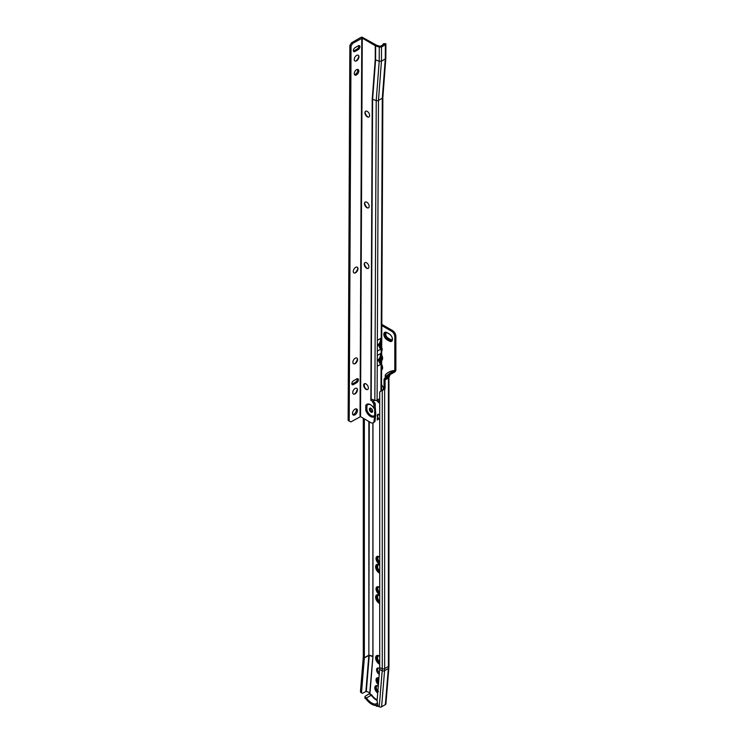 <?xml version="1.0" encoding="UTF-8"?>
<svg xmlns="http://www.w3.org/2000/svg" width="744" height="744" viewBox="0 0 744 744"><rect width="100%" height="100%" fill="white"/><g stroke="black" fill="none" stroke-linecap="round" stroke-linejoin="round"><path stroke-width="1.12" d="M377.785 692.125A3.832 2.213 60 0 1 375.562 687.754A3.832 2.213 60 0 1 376.352 685.996A3.832 2.213 60 0 1 377.906 686.005M377.794 691.957A3.832 2.213 60 0 1 375.683 687.689A3.832 2.213 60 0 1 376.418 685.968M377.757 692.413A4.008 2.316 60 0 1 375.311 687.754A4.008 2.316 60 0 1 376.148 685.922A4.008 2.316 60 0 1 377.757 685.922M377.775 692.255A4.008 2.316 60 0 1 375.441 687.689A4.008 2.316 60 0 1 376.204 685.884M377.738 692.701A4.185 2.418 60 0 1 375.069 687.754A4.185 2.418 60 0 1 375.934 685.838A4.185 2.418 60 0 1 377.487 685.791M377.747 692.543A4.185 2.418 60 0 1 375.19 687.689A4.185 2.418 60 0 1 375.999 685.81M378.268 686.219L377.878 685.987A4.362 2.52 -120 0 0 375.701 685.773A4.362 2.52 -120 0 0 374.799 687.772A4.362 2.52 -120 0 0 377.71 693.008M375.776 685.736A4.362 2.52 -120 0 0 374.948 687.689A4.362 2.52 -120 0 0 377.729 692.831M378.938 678.072A4.362 2.52 -120 0 0 376.929 677.951A4.362 2.52 -120 0 0 376.027 679.942A4.362 2.52 -120 0 0 378.389 684.759M377.106 677.868A4.362 2.52 -120 0 0 376.362 679.756A4.362 2.52 -120 0 0 378.426 684.303M377.785 677.747A4.185 2.418 -120 0 0 377.348 677.905A4.185 2.418 -120 0 0 376.483 679.821A4.185 2.418 -120 0 0 378.436 684.164M377.413 677.877A4.185 2.418 -120 0 0 376.603 679.756A4.185 2.418 -120 0 0 378.454 683.987M378.222 677.803A4.008 2.316 -120 0 0 377.561 677.989A4.008 2.316 -120 0 0 376.724 679.821A4.008 2.316 -120 0 0 378.464 683.848M377.617 677.951A4.008 2.316 -120 0 0 376.855 679.756A4.008 2.316 -120 0 0 378.482 683.652M378.519 677.886A3.832 2.213 -120 0 0 377.766 678.072A3.832 2.213 -120 0 0 376.976 679.821A3.832 2.213 -120 0 0 378.491 683.513M377.831 678.035A3.832 2.213 -120 0 0 377.096 679.756A3.832 2.213 -120 0 0 378.51 683.317M378.752 677.979A3.664 2.111 -120 0 0 377.217 679.821A3.664 2.111 -120 0 0 378.519 683.169M378.928 678.156A3.311 1.916 -120 0 0 378.398 678.305A3.311 1.916 -120 0 0 377.71 679.821A3.311 1.916 -120 0 0 378.575 682.425M378.464 678.277A3.311 1.916 -120 0 0 377.84 679.756A3.311 1.916 -120 0 0 378.603 682.192M379.691 668.754A3.599 2.083 -120 0 0 379.105 668.345A3.599 2.083 -120 0 0 377.31 668.168A3.599 2.083 -120 0 0 376.752 671.051A3.599 2.083 -120 0 0 379.105 674.222A3.599 2.083 -120 0 0 379.245 674.297M377.924 668A3.599 2.083 -120 0 0 379.356 672.976M378.668 656.003A3.692 2.13 -120 0 0 378.212 656.162A3.692 2.13 -120 0 0 377.45 657.845A3.692 2.13 -120 0 0 379.71 662.141M378.268 656.124A3.692 2.13 -120 0 0 377.571 657.78A3.692 2.13 -120 0 0 379.71 661.983M379.579 656.208A3.776 2.176 -120 0 0 377.999 656.18A3.776 2.176 -120 0 0 377.217 657.91A3.776 2.176 -120 0 0 379.71 662.42M378.082 656.134A3.776 2.176 -120 0 0 377.385 657.817A3.776 2.176 -120 0 0 379.71 662.216M379.487 656.143A4.008 2.316 -120 0 0 377.719 656.069A4.008 2.316 -120 0 0 376.892 657.91A4.008 2.316 -120 0 0 379.71 662.811M377.803 656.031A4.008 2.316 -120 0 0 377.059 657.817A4.008 2.316 -120 0 0 379.71 662.616M379.403 656.087A4.241 2.446 -120 0 0 377.441 655.966A4.241 2.446 -120 0 0 376.566 657.91A4.241 2.446 -120 0 0 379.71 663.183M377.524 655.92A4.241 2.446 -120 0 0 376.724 657.817A4.241 2.446 -120 0 0 379.71 662.997M379.319 656.031A4.473 2.585 -120 0 0 377.162 655.864A4.473 2.585 -120 0 0 376.232 657.91A4.473 2.585 -120 0 0 379.71 663.555M377.245 655.817A4.473 2.585 -120 0 0 376.399 657.817A4.473 2.585 -120 0 0 379.71 663.378M379.71 656.301A4.706 2.716 -120 0 0 376.882 655.752A4.706 2.716 -120 0 0 375.906 657.91A4.706 2.716 -120 0 0 379.71 663.908M376.966 655.706A4.706 2.716 -120 0 0 376.073 657.817A4.706 2.716 -120 0 0 379.71 663.741M379.71 656.273A4.938 2.855 -120 0 0 376.641 655.622A4.938 2.855 -120 0 0 375.618 657.882A4.938 2.855 -120 0 0 379.71 664.215M376.706 655.585A4.938 2.855 -120 0 0 375.739 657.817A4.938 2.855 -120 0 0 379.71 664.104M378.668 595.284A3.692 2.13 -120 0 0 378.212 595.442A3.692 2.13 -120 0 0 377.45 597.125A3.692 2.13 -120 0 0 379.71 601.422M378.268 595.405A3.692 2.13 -120 0 0 377.571 597.06A3.692 2.13 -120 0 0 379.71 601.254M379.579 595.488A3.776 2.176 -120 0 0 377.999 595.46A3.776 2.176 -120 0 0 377.217 597.19A3.776 2.176 -120 0 0 379.71 601.701M378.082 595.414A3.776 2.176 -120 0 0 377.385 597.088A3.776 2.176 -120 0 0 379.71 601.496M379.487 595.423A4.008 2.316 -120 0 0 377.719 595.349A4.008 2.316 -120 0 0 376.892 597.19A4.008 2.316 -120 0 0 379.71 602.091M377.803 595.302A4.008 2.316 -120 0 0 377.059 597.088A4.008 2.316 -120 0 0 379.71 601.896M379.403 595.367A4.241 2.446 -120 0 0 377.441 595.246A4.241 2.446 -120 0 0 376.566 597.19A4.241 2.446 -120 0 0 379.71 602.463M377.524 595.2A4.241 2.446 -120 0 0 376.724 597.088A4.241 2.446 -120 0 0 379.71 602.277M379.319 595.312A4.473 2.585 -120 0 0 377.162 595.135A4.473 2.585 -120 0 0 376.232 597.19A4.473 2.585 -120 0 0 379.71 602.826M377.245 595.098A4.473 2.585 -120 0 0 376.399 597.088A4.473 2.585 -120 0 0 379.71 602.659M379.71 603.496A4.938 2.855 -120 0 1 375.618 597.162A4.938 2.855 -120 0 1 376.641 594.902A4.938 2.855 -120 0 1 379.71 595.553A4.706 2.716 -120 0 0 376.882 595.033A4.706 2.716 -120 0 0 375.906 597.19A4.706 2.716 -120 0 0 379.71 603.189M376.966 594.986A4.706 2.716 -120 0 0 376.073 597.088A4.706 2.716 -120 0 0 379.71 603.021M376.706 594.865A4.938 2.855 -120 0 0 375.739 597.088A4.938 2.855 -120 0 0 379.71 603.375M379.71 587.5A4.362 2.52 -120 0 0 376.929 586.867A4.362 2.52 -120 0 0 376.027 588.857A4.362 2.52 -120 0 0 379.71 594.475M377.106 586.784A4.362 2.52 -120 0 0 376.362 588.671A4.362 2.52 -120 0 0 379.71 594.149M377.785 586.663A4.185 2.418 -120 0 0 377.348 586.83A4.185 2.418 -120 0 0 376.483 588.746A4.185 2.418 -120 0 0 379.71 594.01M377.413 586.793A4.185 2.418 -120 0 0 376.603 588.671A4.185 2.418 -120 0 0 379.71 593.879M378.222 586.718A4.008 2.316 -120 0 0 377.561 586.904A4.008 2.316 -120 0 0 376.724 588.746A4.008 2.316 -120 0 0 379.71 593.731M377.617 586.876A4.008 2.316 -120 0 0 376.855 588.671A4.008 2.316 -120 0 0 379.71 593.6M378.519 586.811A3.832 2.213 -120 0 0 377.766 586.988A3.832 2.213 -120 0 0 376.976 588.746A3.832 2.213 -120 0 0 379.71 593.452M377.831 586.951A3.832 2.213 -120 0 0 377.096 588.671A3.832 2.213 -120 0 0 379.71 593.312M378.752 586.895A3.664 2.111 -120 0 0 377.217 588.746A3.664 2.111 -120 0 0 379.71 593.173M379.096 587.072A3.311 1.916 -120 0 0 378.398 587.23A3.311 1.916 -120 0 0 377.71 588.746A3.311 1.916 -120 0 0 379.71 592.568M378.464 587.193A3.311 1.916 -120 0 0 377.84 588.671A3.311 1.916 -120 0 0 379.71 592.401M378.668 564.919A3.692 2.13 -120 0 0 378.212 565.077A3.692 2.13 -120 0 0 377.45 566.77A3.692 2.13 -120 0 0 379.71 571.067M378.268 565.04A3.692 2.13 -120 0 0 377.571 566.696A3.692 2.13 -120 0 0 379.71 570.899M379.579 565.124A3.776 2.176 -120 0 0 377.999 565.096A3.776 2.176 -120 0 0 377.217 566.826A3.776 2.176 -120 0 0 379.71 571.346M378.082 565.049A3.776 2.176 -120 0 0 377.385 566.733A3.776 2.176 -120 0 0 379.71 571.132M379.487 565.068A4.008 2.316 -120 0 0 377.719 564.994A4.008 2.316 -120 0 0 376.892 566.826A4.008 2.316 -120 0 0 379.71 571.727M377.803 564.947A4.008 2.316 -120 0 0 377.059 566.733A4.008 2.316 -120 0 0 379.71 571.531M379.403 565.003A4.241 2.446 -120 0 0 377.441 564.882A4.241 2.446 -120 0 0 376.566 566.826A4.241 2.446 -120 0 0 379.71 572.108M377.524 564.836A4.241 2.446 -120 0 0 376.724 566.733A4.241 2.446 -120 0 0 379.71 571.922M379.319 564.956A4.473 2.585 -120 0 0 377.162 564.78A4.473 2.585 -120 0 0 376.232 566.826A4.473 2.585 -120 0 0 379.71 572.471M377.245 564.733A4.473 2.585 -120 0 0 376.399 566.733A4.473 2.585 -120 0 0 379.71 572.294M379.71 573.14A4.938 2.855 -120 0 1 375.618 566.807A4.938 2.855 -120 0 1 376.641 564.538A4.938 2.855 -120 0 1 379.71 565.198A4.706 2.716 -120 0 0 376.882 564.668A4.706 2.716 -120 0 0 375.906 566.826A4.706 2.716 -120 0 0 379.71 572.824M376.966 564.631A4.706 2.716 -120 0 0 376.073 566.733A4.706 2.716 -120 0 0 379.71 572.657M376.706 564.51A4.938 2.855 -120 0 0 375.739 566.733A4.938 2.855 -120 0 0 379.71 573.019M379.71 557.135A4.362 2.52 -120 0 0 376.929 556.503A4.362 2.52 -120 0 0 376.027 558.502A4.362 2.52 -120 0 0 379.71 564.119M377.106 556.419A4.362 2.52 -120 0 0 376.362 558.307A4.362 2.52 -120 0 0 379.71 563.794M377.785 556.298A4.185 2.418 -120 0 0 377.348 556.466A4.185 2.418 -120 0 0 376.483 558.381A4.185 2.418 -120 0 0 379.71 563.645M377.413 556.438A4.185 2.418 -120 0 0 376.603 558.307A4.185 2.418 -120 0 0 379.71 563.515M378.222 556.363A4.008 2.316 -120 0 0 377.561 556.549A4.008 2.316 -120 0 0 376.724 558.381A4.008 2.316 -120 0 0 379.71 563.375M377.617 556.512A4.008 2.316 -120 0 0 376.855 558.307A4.008 2.316 -120 0 0 379.71 563.236M378.519 556.447A3.832 2.213 -120 0 0 377.766 556.624A3.832 2.213 -120 0 0 376.976 558.381A3.832 2.213 -120 0 0 379.71 563.096M377.831 556.596A3.832 2.213 -120 0 0 377.096 558.307A3.832 2.213 -120 0 0 379.71 562.948M378.752 556.54A3.664 2.111 -120 0 0 377.217 558.381A3.664 2.111 -120 0 0 379.71 562.808M379.096 556.717A3.311 1.916 -120 0 0 378.398 556.865A3.311 1.916 -120 0 0 377.71 558.381A3.311 1.916 -120 0 0 379.71 562.213M378.464 556.828A3.311 1.916 -120 0 0 377.84 558.307A3.311 1.916 -120 0 0 379.71 562.046M381.226 389.558L382.993 390.042M382.686 389.958A3.311 1.916 60 0 1 381.737 389.642L381.514 389.512M381.663 369.74A4.706 2.716 -120 0 1 381.607 369.768A4.706 2.716 -120 0 0 382.565 367.629A4.706 2.716 -120 0 0 382.249 365.825M381.644 370.019A4.938 2.855 -120 0 1 381.607 370.038A4.938 2.855 -120 0 0 382.602 367.796A4.938 2.855 -120 0 0 381.626 364.448M381.663 360.254A4.706 2.716 -120 0 1 381.644 360.263A4.706 2.716 -120 0 0 382.565 358.143A4.706 2.716 -120 0 0 382.249 356.339M381.644 360.533A4.938 2.855 -120 0 0 382.602 358.31A4.938 2.855 -120 0 0 381.672 355.037M381.691 351.196A4.362 2.52 -120 0 0 382.193 349.531A4.362 2.52 -120 0 0 381.709 347.346M391.679 340.454A3.664 2.111 60 0 1 389.912 340.241L387.447 338.818A3.664 2.111 60 0 1 384.862 334.335A3.664 2.111 60 0 1 385.559 332.689M386.387 332.884A3.078 1.776 -120 0 0 385.811 334.261A3.078 1.776 -120 0 0 387.987 338.027L390.451 339.459L389.791 340.306A3.664 2.111 60 0 0 391.623 340.492A3.664 2.111 60 0 0 392.376 339.013A3.078 1.776 60 0 1 391.865 339.683A3.078 1.776 60 0 1 390.321 339.524L387.857 338.102A3.078 1.776 60 0 1 385.68 334.335A3.078 1.776 60 0 1 386.322 332.921A3.078 1.776 60 0 1 387.113 332.791M389.791 340.306L387.326 338.883A3.664 2.111 60 0 1 384.741 334.4A3.664 2.111 60 0 1 385.494 332.726A3.664 2.111 60 0 1 387.326 332.912L389.428 334.121A4.185 2.418 60 0 1 392.153 337.804A4.185 2.418 60 0 1 391.511 341.152A4.185 2.418 60 0 1 389.419 340.947L386.954 339.524A4.185 2.418 60 0 1 383.997 334.4A4.185 2.418 60 0 1 384.862 332.484A4.185 2.418 60 0 1 386.954 332.698L387.206 332.838A3.832 2.213 60 0 0 385.29 332.652A3.832 2.213 60 0 0 384.49 334.4A3.832 2.213 60 0 0 387.206 339.097L389.67 340.519A3.832 2.213 60 0 0 391.586 340.715A3.832 2.213 60 0 0 392.376 339.097M391.642 340.678A3.832 2.213 60 0 1 389.791 340.454L387.326 339.032A3.832 2.213 60 0 1 384.611 334.335A3.832 2.213 60 0 1 385.346 332.615M392.376 339.171A4.008 2.316 60 0 1 391.549 340.938A4.008 2.316 60 0 1 389.549 340.733L387.075 339.311A4.008 2.316 60 0 1 384.248 334.4A4.008 2.316 60 0 1 385.076 332.568A4.008 2.316 60 0 1 387.075 332.763L389.428 334.121M391.614 340.901A4.008 2.316 60 0 1 389.67 340.668L387.206 339.245A4.008 2.316 60 0 1 384.369 334.335A4.008 2.316 60 0 1 385.141 332.531M391.577 341.115A4.185 2.418 60 0 1 389.549 340.882L387.075 339.459A4.185 2.418 60 0 1 384.118 334.335A4.185 2.418 60 0 1 384.927 332.456M383.83 334.354A4.362 2.52 -120 0 0 386.917 339.692L389.382 341.115A4.362 2.52 -120 0 0 391.558 341.329A4.362 2.52 -120 0 0 392.228 337.841A4.362 2.52 -120 0 0 389.382 334L386.917 332.577A4.362 2.52 -120 0 0 384.741 332.363A4.362 2.52 -120 0 0 383.83 334.354M384.76 332.345A4.362 2.52 -120 0 0 383.876 334.335A4.362 2.52 -120 0 0 386.954 339.664L389.419 341.087A4.362 2.52 -120 0 0 391.577 341.319M378.101 705.917L378.082 706.168A1.163 0.725 -175.3 0 1 376.445 706.084L376.538 704.912L375.422 704.149A12.778 7.384 60 0 1 366.42 698.011L371.275 695.212L369.656 694.115L372.874 656.738A5.803 3.348 -120 0 0 372.893 656.32L372.967 656.357A5.896 3.404 -120 0 1 372.949 656.775L369.275 655.241L366.308 691.334L368.596 692.273A1.163 0.809 44 0 1 369.526 693.529L371.609 694.85A12.434 7.18 -120 0 0 376.724 699.695A12.434 7.18 -120 0 0 377.143 699.927M376.771 400.309A4.65 2.688 -120 0 0 379.105 402.783A4.65 2.688 -120 0 0 379.71 403.071M377.859 399.723A4.65 2.688 -120 0 0 379.71 401.862M386.192 375.943L385.252 375.023C387.438 372.381 390.619 370.856 394.804 370.456L394.804 336.893A4.65 2.688 -120 0 0 391.521 331.201L381.802 325.593M383.42 389.075A4.362 2.52 -120 0 0 381.533 384.778M379.496 358.152L379.477 362.542L380.537 364.402L380.584 353.567A14.294 8.249 60 0 1 379.496 358.152A14.294 8.249 60 0 1 378.185 359.678A4.938 2.855 -120 0 0 378.408 359.845M379.124 414.51L379.71 414.947L378.026 414.752L377.543 415.887L377.943 417.979L377.171 415.673L377.812 414.287L379.124 414.51M379.71 415.366L379.105 414.873M379.71 419.821L377.636 418.621L377.264 420.044L377.264 418.026L379.71 419.439M385.308 376.938L385.308 375.069C387.512 372.418 390.684 370.884 394.804 370.456L394.553 372.102A1.851 1.069 -60 0 0 395.827 370.252L395.827 370.252A1.739 1.004 -60 0 0 395.873 369.833L395.873 336.279A4.65 2.688 -120 0 0 392.581 330.587L381.812 324.365M390.451 339.459A3.078 1.776 -120 0 0 391.921 339.645M382.193 349.55A3.311 1.916 -120 0 1 381.709 350.08A3.311 1.916 -120 0 1 381.691 350.089A3.311 1.916 -120 0 0 381.774 350.043M377.887 690.888A3.311 1.916 60 0 1 376.771 686.005M385.364 704.624L388.331 668.531A1.86 1.163 -175.3 0 0 388.87 667.796L385.913 703.88A1.86 1.163 -175.3 0 1 385.364 704.624L381.607 706.791A1.86 1.163 -175.3 0 1 379.235 706.8L378.798 706.586A1.163 0.763 49.8 0 1 377.933 705.461L377.087 700.625L379.645 669.461A24.552 14.173 -120 0 0 379.71 667.694L379.71 391.921L383.058 389.744M366.308 691.334L363.035 692.99A2.325 1.218 124.3 0 1 361.872 693.11L360.812 692.385A2.325 1.218 -55.7 0 1 360.477 691.409L361.547 692.134A2.325 1.218 124.3 0 0 361.872 693.11M379.71 391.921L383.141 389.698L384.025 387.847L384.025 379.31L385.094 379.924L385.094 388.461L384.025 387.847M379.71 667.694L382.267 668.726A1.86 1.069 180 0 0 384.648 668.605L388.414 666.438A29.165 16.842 -120 0 1 388.331 668.531L384.564 670.697A29.165 16.842 -120 0 0 384.648 668.605L384.648 389.233L382.267 390.405L383.588 388.619L384.648 389.233L385.094 388.461M363.286 418.24L363.286 657.129L360.477 691.409M372.893 422.955L372.893 656.32L369.275 655.111A1.767 1.023 -120 0 1 369.275 655.241L364.355 657.854L361.547 692.134M364.355 657.854A1.507 0.874 -120 0 0 364.355 657.743L364.355 418.863M367.694 389.484A3.311 1.916 60 0 1 366.057 389.307A3.311 1.916 60 0 1 363.723 385.252A3.311 1.916 60 0 1 364.383 383.746A3.311 1.916 60 0 1 366.922 384.657A3.311 1.916 60 0 1 368.364 387.996A3.311 1.916 60 0 1 367.676 389.493A3.311 1.916 60 0 1 365.118 388.601A3.311 1.916 60 0 1 363.677 385.262A3.311 1.916 60 0 1 364.365 383.764L364.355 386.527M387.643 376.139L387.345 377.394L385.783 378.296M388.414 378.017L385.094 379.924C387.289 376.194 390.451 373.59 394.553 372.102L391.809 373.693C389.958 374.167 388.824 375.608 388.414 378.017L388.414 666.438A1.86 1.069 180 0 0 388.954 665.675L388.954 377.282A1.86 1.069 180 0 1 388.414 378.017M388.954 377.255A1.86 1.069 180 0 1 388.954 377.31L390.172 374.641M387.447 378.566L387.754 376.064M384.025 379.31C386.582 375.376 390.089 372.558 394.553 370.875L394.329 371.005M379.347 414.733L378.147 414.696M378.185 417.83L377.171 415.673M377.413 415.533L378.054 414.148M379.71 419.542L377.636 418.621M377.506 419.904L377.506 418.165M364.969 696.682A1.163 0.725 4.7 0 0 365.313 697.258L365.211 698.43A1.163 0.725 -175.3 0 1 364.876 697.863L364.969 696.682A1.163 0.725 4.7 0 1 365.313 696.226L369.526 693.566M365.211 698.43L366.048 698.997A14.294 8.249 -120 0 0 375.608 705.517L376.445 706.084M375.422 704.149L377.496 702.959M376.538 704.912A1.163 0.725 4.7 0 0 377.878 705.117M366.42 698.011L365.313 697.258M377.096 700.457A12.778 7.384 60 0 1 376.473 700.123A12.778 7.384 60 0 1 371.275 695.212L371.609 694.85M381.691 350.489A3.664 2.111 -120 0 0 382.174 349.94M381.691 350.684A3.832 2.213 -120 0 0 382.137 350.182M381.719 359.957A4.473 2.585 -120 0 1 381.644 359.984A4.473 2.585 -120 0 0 382.556 358.05M381.765 359.659A4.241 2.446 -120 0 1 381.653 359.705A4.241 2.446 -120 0 0 381.681 359.705A4.241 2.446 -120 0 0 382.556 357.948M381.812 359.361A4.008 2.316 -120 0 1 381.653 359.426A4.008 2.316 -120 0 0 381.728 359.408A4.008 2.316 -120 0 0 382.546 357.845M381.858 359.064A3.776 2.176 -120 0 1 381.653 359.147A3.776 2.176 -120 0 0 381.774 359.12A3.776 2.176 -120 0 0 382.546 357.734M381.653 359.054A3.692 2.13 -120 0 0 381.895 358.943A3.692 2.13 -120 0 0 382.267 358.627M381.719 369.442A4.473 2.585 -120 0 1 381.607 369.489A4.473 2.585 -120 0 0 381.635 369.489A4.473 2.585 -120 0 0 382.556 367.536M381.607 369.238A4.241 2.446 -120 0 0 381.681 369.191A4.241 2.446 -120 0 0 382.556 367.434M381.607 368.959A4.008 2.316 -120 0 0 381.728 368.903A4.008 2.316 -120 0 0 382.546 367.331M381.607 368.689A3.776 2.176 -120 0 0 381.774 368.606A3.776 2.176 -120 0 0 382.546 367.22M381.607 368.55A3.692 2.13 -120 0 0 381.895 368.429A3.692 2.13 -120 0 0 382.267 368.113M382.053 390.34A3.664 2.111 60 0 1 381.514 390.228M377.812 691.827A3.664 2.111 60 0 1 376.38 689.967L378.417 691.567M377.822 691.66A3.664 2.111 60 0 1 376.501 689.893M376.38 689.967A3.311 1.916 60 0 1 376.38 686.21A3.664 2.111 60 0 1 376.566 686.08A3.664 2.111 60 0 1 378.036 686.08M377.375 685.912L376.38 686.21M368.95 116.966A3.311 1.916 60 0 1 367.313 116.789A3.311 1.916 60 0 1 364.969 112.735A3.311 1.916 60 0 1 364.969 112.725A3.311 1.916 60 0 1 365.639 111.228A3.311 1.916 60 0 1 368.168 112.139A3.311 1.916 60 0 1 369.61 115.478A3.311 1.916 60 0 1 368.922 116.975A3.311 1.916 60 0 1 366.364 116.083A3.311 1.916 60 0 1 364.932 112.744A3.311 1.916 60 0 1 365.611 111.247M367.527 116.901A3.953 2.279 60 0 1 364.978 112.493M368.085 117.087A3.953 2.279 60 0 1 365.09 112.121A3.953 2.279 60 0 1 365.099 111.925A4.473 2.585 60 0 0 368.066 117.078M367.945 117.013A4.129 2.381 60 0 1 365.09 112.074M368.01 117.05A4.297 2.483 60 0 1 365.099 112M368.531 207.809A3.311 1.916 60 0 1 366.894 207.632A3.311 1.916 60 0 1 364.551 203.577A3.311 1.916 60 0 1 364.551 203.558A3.311 1.916 60 0 1 365.22 202.07A3.311 1.916 60 0 1 367.759 202.972A3.311 1.916 60 0 1 369.191 206.321A3.311 1.916 60 0 1 368.513 207.818A3.311 1.916 60 0 1 365.955 206.925A3.311 1.916 60 0 1 364.514 203.586A3.311 1.916 60 0 1 365.202 202.08M367.108 207.743A3.953 2.279 60 0 1 364.56 203.335M367.666 207.92A3.953 2.279 60 0 1 364.672 202.963A3.953 2.279 60 0 1 364.681 202.759M367.527 207.855A4.129 2.381 60 0 1 364.681 202.907M367.592 207.883A4.297 2.483 60 0 1 364.681 202.842M367.648 207.92A4.473 2.585 60 0 1 364.681 202.777M368.252 268.37A3.311 1.916 60 0 1 366.615 268.193A3.311 1.916 60 0 1 364.272 264.139A3.311 1.916 60 0 1 364.272 264.12A3.311 1.916 60 0 1 364.941 262.632A3.311 1.916 60 0 1 367.48 263.534A3.311 1.916 60 0 1 368.912 266.873A3.311 1.916 60 0 1 368.233 268.379A3.311 1.916 60 0 1 365.676 267.487A3.311 1.916 60 0 1 364.235 264.148A3.311 1.916 60 0 1 364.923 262.641M366.829 268.305A3.953 2.279 60 0 1 364.281 263.887M367.387 268.482A3.953 2.279 60 0 1 364.402 263.525A3.953 2.279 60 0 1 364.402 263.32A4.473 2.585 60 0 0 367.369 268.472M367.257 268.417A4.129 2.381 60 0 1 364.402 263.469M367.313 268.445A4.297 2.483 60 0 1 364.402 263.404M366.281 389.419A3.953 2.279 60 0 1 363.732 385.011M366.829 389.605A3.953 2.279 60 0 1 363.844 384.648A3.953 2.279 60 0 1 363.853 384.443A4.473 2.585 60 0 0 366.811 389.596M366.699 389.531A4.129 2.381 60 0 1 363.844 384.592M366.755 389.568A4.297 2.483 60 0 1 363.844 384.527M358.245 55.233A3.311 1.906 -59.7 0 1 358.896 56.721A3.311 1.906 -59.7 0 1 356.525 60.794A3.311 1.906 -59.7 0 1 354.907 60.952M358.943 56.758A3.311 1.906 -59.7 0 1 357.483 60.087A3.311 1.906 -59.7 0 1 354.925 60.971A3.311 1.906 -59.7 0 1 354.256 59.455A3.311 1.906 -59.7 0 1 355.716 56.126A3.311 1.906 -59.7 0 1 358.264 55.242A3.311 1.906 -59.7 0 1 358.943 56.758M358.887 56.47A3.953 2.269 -59.7 0 1 356.302 60.906M358.775 56.135A3.953 2.269 -59.7 0 1 355.753 61.073A4.473 2.567 -59.7 0 0 358.766 55.912A3.953 2.269 -59.7 0 1 358.775 56.135M358.775 56.042A4.129 2.372 -59.7 0 1 355.874 61.017M358.775 55.977A4.297 2.465 -59.7 0 1 355.818 61.045M357.278 267.189A3.311 1.906 -59.7 0 1 357.929 268.677A3.311 1.906 -59.7 0 1 355.576 272.741A3.311 1.906 -59.7 0 1 355.548 272.75A3.311 1.906 -59.7 0 1 353.939 272.918A3.311 1.906 -59.7 0 1 353.465 270.277A3.311 1.906 -59.7 0 1 355.641 267.366A3.311 1.906 -59.7 0 1 357.297 267.208A3.311 1.906 -59.7 0 1 357.78 269.849A3.311 1.906 -59.7 0 1 355.613 272.76A3.311 1.906 -59.7 0 1 353.958 272.927M355 272.927A3.953 2.269 -59.7 0 1 354.786 273.039A4.473 2.567 -59.7 0 0 357.799 267.868A3.953 2.269 -59.7 0 1 355 272.927M356.86 358.031A3.311 1.906 -59.7 0 1 357.511 359.51A3.311 1.906 -59.7 0 1 355.158 363.574A3.311 1.906 -59.7 0 1 355.13 363.593A3.311 1.906 -59.7 0 1 353.521 363.751A3.311 1.906 -59.7 0 1 353.056 361.119A3.311 1.906 -59.7 0 1 355.223 358.208A3.311 1.906 -59.7 0 1 356.878 358.041A3.311 1.906 -59.7 0 1 357.371 360.691A3.311 1.906 -59.7 0 1 355.195 363.602A3.311 1.906 -59.7 0 1 353.539 363.769M354.581 363.76A3.953 2.269 -59.7 0 1 354.367 363.872A4.473 2.567 -59.7 0 0 357.38 358.71A3.953 2.269 -59.7 0 1 354.581 363.76M356.72 388.312A3.311 1.906 -59.7 0 1 357.371 389.791A3.311 1.906 -59.7 0 1 355.018 393.855A3.311 1.906 -59.7 0 1 354.99 393.874A3.311 1.906 -59.7 0 1 353.381 394.032A3.311 1.906 -59.7 0 1 352.916 391.4A3.311 1.906 -59.7 0 1 355.083 388.489A3.311 1.906 -59.7 0 1 356.739 388.322A3.311 1.906 -59.7 0 1 357.232 390.972A3.311 1.906 -59.7 0 1 355.055 393.883A3.311 1.906 -59.7 0 1 353.4 394.041M354.442 394.041A3.953 2.269 -59.7 0 1 354.228 394.153A4.473 2.567 -59.7 0 0 357.241 388.991A3.953 2.269 -59.7 0 1 354.442 394.041M369.377 409.265A2.325 1.339 60 0 1 369.852 408.214A2.325 1.339 60 0 1 371.647 408.837A2.325 1.339 60 0 1 372.66 411.181A2.325 1.339 60 0 1 372.177 412.241A2.325 1.339 60 0 1 370.382 411.609A2.325 1.339 60 0 1 369.377 409.265M372.586 411.702A2.325 1.339 60 0 1 370.438 408.651A2.325 1.339 60 0 1 370.521 408.131M356.543 69.694A3.199 1.832 120.3 0 0 354.451 72.503A3.199 1.832 120.3 0 0 354.925 75.06A3.199 1.832 120.3 0 0 356.525 74.902A3.199 1.832 120.3 0 0 358.617 72.094A3.199 1.832 120.3 0 0 358.143 69.536A3.199 1.832 120.3 0 0 356.543 69.694M354.479 74.586A3.199 1.832 120.3 0 0 355.455 74.279A3.199 1.832 120.3 0 0 357.52 69.387M354.99 409.163A3.488 2 120.3 0 0 352.703 412.223A3.488 2 120.3 0 0 353.214 415.013A3.488 2 120.3 0 0 354.962 414.845A3.488 2 120.3 0 0 357.25 411.776A3.488 2 120.3 0 0 356.729 408.995A3.488 2 120.3 0 0 354.99 409.163M352.768 414.557A3.488 2 120.3 0 0 353.893 414.213A3.488 2 120.3 0 0 356.116 408.828M353.465 384.564L356.748 382.667A2.325 1.339 120.3 0 0 358.273 380.621A2.325 1.339 120.3 0 0 357.929 378.77A2.325 1.339 120.3 0 0 356.767 378.882L353.484 380.779A2.325 1.339 120.3 0 0 351.959 382.816A2.325 1.339 120.3 0 0 352.303 384.676A2.325 1.339 120.3 0 0 353.465 384.564L352.396 383.941L355.678 382.044A2.325 1.339 120.3 0 0 357.26 378.687M354.99 51.485L358.273 49.588A2.325 1.339 120.3 0 0 359.798 47.542A2.325 1.339 120.3 0 0 359.454 45.691A2.325 1.339 120.3 0 0 358.292 45.803L355.009 47.7A2.325 1.339 120.3 0 0 353.484 49.746A2.325 1.339 120.3 0 0 353.828 51.596A2.325 1.339 120.3 0 0 354.99 51.485L353.921 50.862L357.213 48.965A2.325 1.339 120.3 0 0 358.785 45.607M349.968 45.458L351.038 46.091L349.196 421.076L348.127 420.453L349.847 45.589L351.568 42.78L352.637 43.403L362.263 38.13L375.283 45.728L375.218 59.734L372.223 99.166A1.86 1.079 0.3 0 0 372.604 99.343L376.222 100.561A1.86 1.079 0.3 0 0 378.473 100.403L382.304 98.18A1.86 1.079 0.3 0 0 382.853 97.473A1.86 1.079 0.3 0 0 382.853 97.427M374.102 416.761A7.208 4.157 60 0 1 365.75 410.13L365.769 405.517A7.208 4.157 60 0 1 370.438 404.671A7.208 4.157 60 0 1 374.139 408.642L374.706 409.339L374.678 415.394L374.083 420.741A4.65 2.688 60 0 1 373.116 422.852A4.65 2.688 60 0 1 370.772 422.611L360.524 416.631L350.898 421.904L349.196 421.076M351.038 46.091L352.637 43.403M351.903 384.137A2.325 1.339 120.3 0 0 352.396 383.941M353.428 51.057A2.325 1.339 120.3 0 0 353.921 50.862M383.225 44.724L384.332 43.896L383.355 43.747L385.829 43.673L380.026 46.361L376.418 45.142L362.133 37.2A1.86 1.079 0.3 0 0 360.701 37.507L351.568 42.78M350.917 46.212L349.847 45.589M379.71 398.654L377.096 400.16A1.86 1.079 -179.7 0 1 374.846 400.328L371.228 399.11A1.86 1.079 -179.7 0 1 370.847 398.933L370.838 400.356L372.521 401.332A1.739 1.004 -120 0 0 373.748 403.471L374.139 408.642M373.116 422.852L374.186 422.239A4.65 2.688 60 0 0 375.153 420.127L375.153 419.653L374.083 420.267L375.153 419.653L375.748 414.278L375.302 407.414A7.7 4.445 -120 0 0 375.209 407.256M373.897 400.123L373.59 400.718A1.739 1.004 -120 0 0 374.818 402.857L375.218 404.513L374.148 405.136L375.218 404.513L375.209 407.201M380.603 349.262L380.658 338.436A14.294 8.249 60 0 1 379.561 343.021L379.542 347.402L380.603 349.262L377.32 351.159L378.473 100.403L381.449 61.148L385.29 58.934L385.355 44.733L381.514 46.956L379.273 47.123L375.283 45.728M374.678 415.394A6.389 3.692 60 0 1 366.894 410L366.922 405.657A6.389 3.692 60 0 1 370.735 404.857M366.922 405.657L365.769 405.517M375.218 59.734L379.208 61.268L376.222 100.561L374.846 400.328L373.293 400.309L372.521 401.332M371.182 400.551L372.604 99.343L375.599 59.92L375.664 45.905M378.408 360.682L378.408 359.482M378.473 345.542L378.482 344.342M380.537 364.402L377.245 366.299L377.32 351.159M385.355 44.733L385.904 43.98L385.838 58.153M383.355 43.747L382.676 45.049M381.514 46.956L381.449 61.148L379.208 61.268L379.273 47.123M366.894 410L365.75 410.13M379.561 343.021A14.294 8.249 60 0 1 378.25 344.537L377.348 345.058M378.25 344.537L379.542 347.402M377.273 360.198L378.185 359.678L379.477 362.542M357.241 389.056A4.297 2.465 -59.7 0 1 354.284 394.125M357.25 389.121A4.129 2.372 -59.7 0 1 354.349 394.097M357.362 389.549A3.953 2.269 -59.7 0 1 354.776 393.985M357.38 358.775A4.297 2.465 -59.7 0 1 354.423 363.844M357.39 358.841A4.129 2.372 -59.7 0 1 354.488 363.816M357.501 359.268A3.953 2.269 -59.7 0 1 354.916 363.704M357.799 267.933A4.297 2.465 -59.7 0 1 354.842 273.002M357.799 268.007A4.129 2.372 -59.7 0 1 354.907 272.974M357.92 268.426A3.953 2.269 -59.7 0 1 355.325 272.862M387.987 338.027L387.326 338.883M385.252 375.023L385.252 377.013M372.967 656.357L372.967 422.927M372.949 656.775L369.917 693.696L369.257 693.947M365.89 691.343L368.847 655.259A1.507 0.874 -120 0 0 368.857 655.148L369.275 421.736M387.401 377.357L387.401 378.594M385.308 379.31L385.308 379.803M382.267 390.405L382.267 668.726A27.63 15.949 -120 0 1 382.193 670.716L379.235 706.8M368.857 421.495L368.857 655.148L364.355 657.743M387.345 377.394L387.345 378.631M392.581 330.587L391.521 331.201M395.873 336.279L394.804 336.893M388.814 374.186L394.757 370.689M388.768 376.334L389.084 375.264M379.645 669.461L382.193 670.716A1.86 1.163 -175.3 0 0 384.564 670.697L381.607 706.791M360.031 416.631L361.77 38.13M370.847 398.933L372.223 99.166M360.524 416.631L362.263 38.13M375.153 420.127L374.083 420.741M375.227 403.555L374.158 404.178M380.584 353.567L377.301 355.474M377.096 400.16L377.245 366.299M380.965 390.981L382.304 98.18L385.29 58.934M380.658 338.436L377.366 340.334M374.827 402.857L373.758 403.481L374.818 402.857M351.456 42.91L352.517 43.533M355.678 382.044L356.748 382.667M357.213 48.965L358.273 49.588M378.268 345.188L377.348 345.728M378.203 360.329L377.273 360.868M393.827 372.53L394.441 372.177M388.87 667.796L388.954 665.675M385.838 58.199L382.853 97.473L381.505 390.656"/></g></svg>
